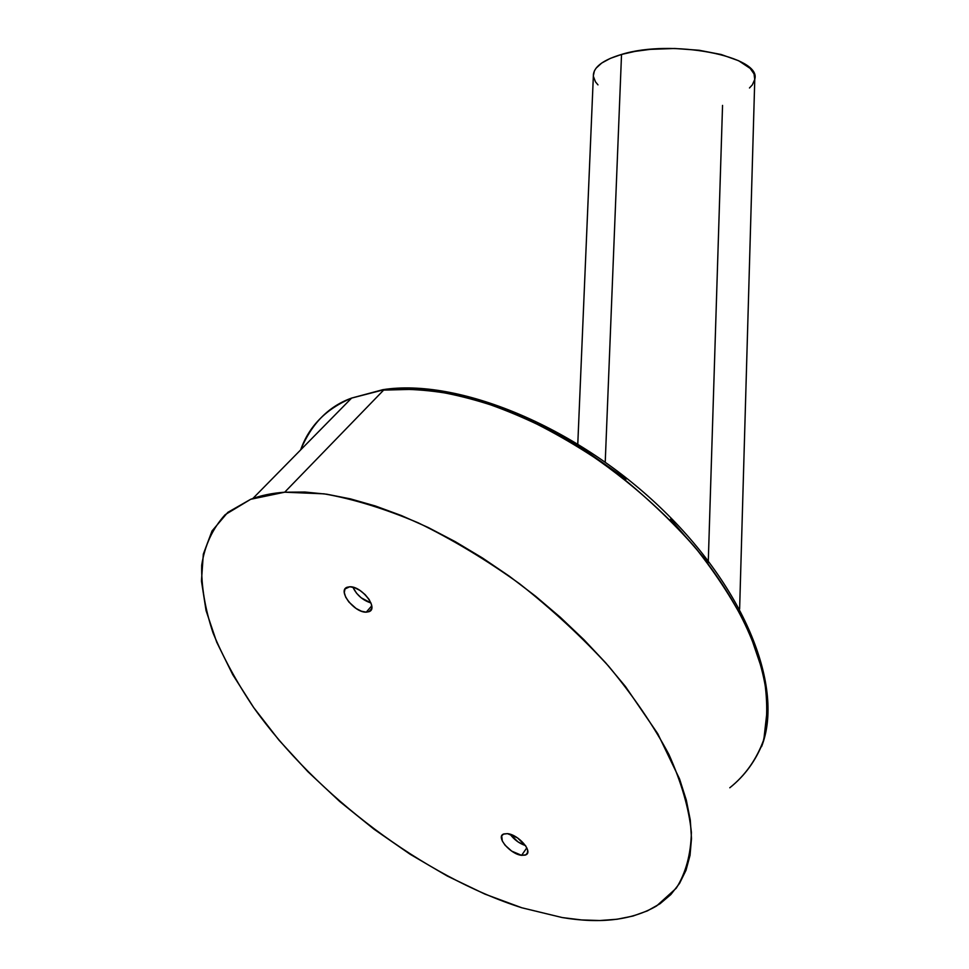 <?xml version="1.0" encoding="UTF-8"?>
<svg xmlns="http://www.w3.org/2000/svg" width="969" height="969" viewBox="0 0 969 969"><rect width="100%" height="100%" fill="white"/><g stroke="black" fill="none" stroke-linecap="round" stroke-linejoin="round"><path stroke-width="1.45" d="M386.365 389.647L382.404 390.132L383.785 389.95L284.692 492.204L324.094 493.839C353.419 499.023 384.814 508.701 418.281 522.86C452.341 539.467 486.087 559.755 519.517 583.726C552.039 609.356 581.751 636.851 608.653 666.224C633.314 696.008 653.409 725.43 668.925 754.488C681.522 782.698 688.995 808.655 691.381 832.359C690.885 854.331 685.834 872.948 676.253 888.21L656.582 905.967C632.115 920.15 600.647 924.002 562.19 917.546L521.891 907.796C423.562 876.485 316.269 795.44 253.708 707.588C236.799 682.418 223.245 657.551 213.059 632.963C205.053 608.859 201.261 586.281 201.697 565.242C204.738 545.438 212.562 528.589 225.147 514.696L250.68 499.289L284.692 492.204L383.785 389.95C408.93 388.036 436.692 390.434 467.094 397.169C498.538 406.459 530.649 419.916 563.401 437.54C612.19 466.622 657.757 504.558 694.579 546.734C717.302 575.32 735.58 603.857 749.412 632.345L763.269 673.067C767.933 698.685 767.86 721.711 763.075 742.121C755.784 760.726 744.689 775.939 729.79 787.773C745.318 775.382 756.668 759.26 763.863 739.395L767.666 705.698C764.141 655.686 740.595 604.087 696.578 549.12C672.135 521.189 644.01 494.662 612.178 469.553C578.941 446.224 545.281 427.014 511.184 411.934C477.996 399.725 447.581 392.142 419.916 389.175L382.404 390.132L385.614 389.308M366.258 612.166L371.745 605.819L366.258 612.166L369.867 611.221L371.684 608.484L371.43 604.365L369.116 599.472L365.095 594.591L359.983 590.448L354.569 587.698L349.712 586.766C361.619 585.966 378.976 608.471 369.019 611.681L366.258 612.166C354.315 612.783 337.151 590.484 347.144 587.238L349.712 586.766L345.012 588.982L344.286 592.519L345.654 597.098L348.876 602.015L356.071 608.459L361.413 611.197L366.258 612.166M521.601 855.336L526.809 847.851L521.601 855.336L525.343 855.094L527.451 853.241L527.608 850.043L525.755 845.985L517.446 837.834L507.453 833.643C518.33 834.503 533.277 851.618 525.997 854.791L521.601 855.336C510.699 854.331 495.934 837.386 503.238 834.176L507.453 833.643L503.747 833.946L501.7 835.847L502.317 841.007L505.079 845.222L511.705 851.121L521.601 855.336M722.547 105.403L708.303 560.833M593.355 75.764L594.397 70.894L596.068 68.193L601.713 63.046L610.3 58.394L621.529 54.446L605.237 462.043L621.529 54.446C604.038 59.666 594.675 66.255 593.428 74.213L577.79 443.863M382.404 390.132L351.638 398.065C325.959 408.954 308.954 426.239 300.632 449.931C311.655 423.562 328.624 406.29 351.541 398.114L382.404 390.132M476.7 399.737L526.494 417.918L577.197 444.771L626.095 479.11M670.536 519.178L708.145 562.783M739.626 609.029L754.778 79.179C761.864 56.311 671.541 38.736 621.529 54.446L634.998 51.393L650.163 49.371L674.654 48.486L699.121 50.255L721.166 54.494L738.705 60.768L750.2 68.424L754.052 73.935L754.73 79.506L752.307 84.909L749.473 87.973M597.982 84.872L595.475 81.844L593.403 76.394M284.692 492.204L304.896 492.022L326.868 494.226L350.499 498.89L375.415 506L401.445 515.569L428.177 527.487L455.309 541.683L482.489 557.987L509.27 576.167L535.397 596.068L560.348 617.301L583.944 639.71L605.686 662.832L625.429 686.476L657.769 733.739L679.584 779.003L686.343 800.224L690.291 820.101L691.491 838.548L690.037 855.3L686.004 870.295L679.56 883.389L670.851 894.544L660.059 903.714L647.389 910.872L632.975 916.044L617.083 919.242L599.835 920.526L581.509 919.932L562.19 917.546L521.891 907.796L484.851 894.084L447.351 876.073L410.202 854.307L374.107 829.282L339.768 801.545L307.839 771.627L278.939 740.11L253.708 707.588L232.754 674.69L216.681 642.108L206.058 610.603L201.443 580.988L203.32 554.123L212.041 530.927L227.836 512.347L250.68 499.289C260.637 495.498 271.974 493.136 284.692 492.204M510.13 834.236L518.124 841.976L525.489 845.586C519.227 843.43 514.103 839.639 510.13 834.236M352.873 587.178L356.58 593.258L361.146 597.776L370.945 602.96C362.697 600.247 356.665 594.978 352.873 587.178M761.549 746.675C784.369 688.693 745.936 588.995 660.034 507.223C574.314 425.391 457.283 378.055 382.973 389.659L351.638 398.065L252.861 498.49M371.66 608.629L369.019 611.681M527.73 852.296L525.997 854.791"/></g></svg>
